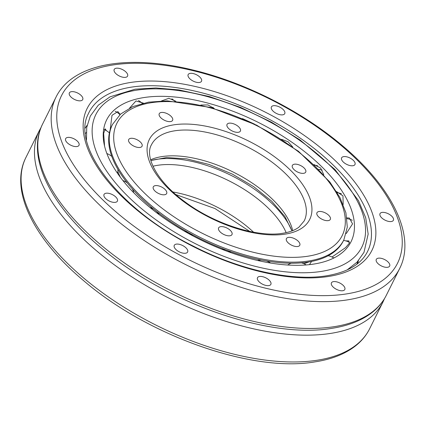 <?xml version="1.0" encoding="UTF-8"?>
<svg xmlns="http://www.w3.org/2000/svg" width="426" height="426" viewBox="0 0 426 426"><rect width="100%" height="100%" fill="white"/><g stroke="black" fill="none" stroke-linecap="round" stroke-linejoin="round"><path stroke-width="0.64" d="M323.946 212.292A7.466 3.578 -153.5 0 1 330.32 219.395A7.466 3.578 -153.5 0 1 322.04 219.268A7.466 3.578 -153.5 0 1 316.955 212.734A7.466 3.578 -153.5 0 1 323.946 212.292M298.163 241.153A7.466 3.578 -153.5 0 1 299.776 245.269A7.466 3.578 -153.5 0 1 291.496 245.136A7.466 3.578 -153.5 0 1 286.41 238.603A7.466 3.578 -153.5 0 1 291.373 237.548A7.466 3.578 -153.5 0 1 298.163 241.153M232.165 233.885A7.466 3.578 -153.5 0 1 231.984 234.55A7.466 3.578 -153.5 0 1 223.703 234.417A7.466 3.578 -153.5 0 1 218.618 227.889A7.466 3.578 -153.5 0 1 226.254 227.713A7.466 3.578 -153.5 0 1 232.165 233.885M164.606 194.746A7.466 3.578 -153.5 0 1 156.486 192.275A7.466 3.578 -153.5 0 1 153.291 186.86A7.466 3.578 -153.5 0 1 161.571 186.993A7.466 3.578 -153.5 0 1 166.657 193.521A7.466 3.578 -153.5 0 1 164.606 194.746M135.074 146.661A7.466 3.578 -153.5 0 1 128.695 139.558A7.466 3.578 -153.5 0 1 136.975 139.685A7.466 3.578 -153.5 0 1 142.06 146.219A7.466 3.578 -153.5 0 1 135.074 146.661M160.852 117.8A7.466 3.578 -153.5 0 1 159.244 113.689A7.466 3.578 -153.5 0 1 167.519 113.817A7.466 3.578 -153.5 0 1 172.605 120.35A7.466 3.578 -153.5 0 1 167.647 121.41A7.466 3.578 -153.5 0 1 160.852 117.8M226.856 125.068A7.466 3.578 -153.5 0 1 227.037 124.408A7.466 3.578 -153.5 0 1 235.312 124.536A7.466 3.578 -153.5 0 1 240.397 131.07A7.466 3.578 -153.5 0 1 232.761 131.24A7.466 3.578 -153.5 0 1 226.856 125.068M294.409 164.207A7.466 3.578 -153.5 0 1 302.529 166.678A7.466 3.578 -153.5 0 1 305.724 172.093A7.466 3.578 -153.5 0 1 297.449 171.966A7.466 3.578 -153.5 0 1 292.364 165.432A7.466 3.578 -153.5 0 1 294.409 164.207M343.873 239.843L343.34 240.914A129.286 61.94 -153.5 0 1 307.913 262.081A129.286 61.94 -153.5 0 1 139.85 196.753A129.286 61.94 -153.5 0 1 111.937 125.542L112.469 124.472A129.286 61.94 26.5 0 0 140.383 195.683A129.286 61.94 26.5 0 0 308.445 261.01A129.286 61.94 26.5 0 0 343.873 239.843L347.296 227.09L345.912 212.803L339.964 197.584L329.777 181.913L298.45 151.262L256.601 125.132L210.556 107.437L167.221 100.861L148.573 102.16L132.837 106.569L120.595 114.061L112.469 124.472M136.123 195.103A136.538 65.418 -153.5 0 1 103.672 141.448A136.538 65.418 -153.5 0 1 258.028 122.273A136.538 65.418 -153.5 0 1 335.608 257.086A136.538 65.418 -153.5 0 1 136.123 195.103M336.524 191.578L342.962 195.869L343.17 204.48M346.918 217.84L349.389 218.064L352.552 223.906L346.221 233.613M345.869 240.898L348.889 240.887L349.261 243.305L345.582 247.612L332.014 257.016M333.574 257.852L334.564 257.645M104.567 146.091L103.672 133.524L105.126 128.812L106.367 130.66M110.18 129.887L111.995 115.329L117.88 111.58L120.164 114.44M129.621 108.055L135.958 100.951L143.493 103.167M161.55 100.919L168.85 98.299L175.874 101.25M200.838 105.036L207.936 104.929L214.193 108.46M242.463 118.593L254.631 124.158M281.549 139.313L288.12 141.783L292.747 146.981M313.962 164.548L320.57 168.02L323.797 174.708M322.157 170.086L318.786 169.319M388.177 221.312A7.466 3.578 -153.5 0 1 380.013 213.644A7.466 3.578 -153.5 0 1 388.294 213.772A7.466 3.578 -153.5 0 1 393.379 220.306A7.466 3.578 -153.5 0 1 388.177 221.312M380.903 265.686A7.466 3.578 -153.5 0 1 376.291 259.397A7.466 3.578 -153.5 0 1 384.572 259.53A7.466 3.578 -153.5 0 1 389.657 266.064A7.466 3.578 -153.5 0 1 380.903 265.686M333.057 286.959A7.466 3.578 -153.5 0 1 331.449 282.843A7.466 3.578 -153.5 0 1 339.724 282.976A7.466 3.578 -153.5 0 1 344.815 289.51A7.466 3.578 -153.5 0 1 339.852 290.564A7.466 3.578 -153.5 0 1 333.057 286.959M257.474 279.435A7.466 3.578 -153.5 0 1 257.501 277.704A7.466 3.578 -153.5 0 1 265.776 277.832A7.466 3.578 -153.5 0 1 270.867 284.366A7.466 3.578 -153.5 0 1 264.125 284.898A7.466 3.578 -153.5 0 1 257.474 279.435M174.394 245.126A7.466 3.578 -153.5 0 1 182.781 245.6A7.466 3.578 -153.5 0 1 187.626 252.011A7.466 3.578 -153.5 0 1 179.346 251.878A7.466 3.578 -153.5 0 1 174.261 245.344A7.466 3.578 -153.5 0 1 174.394 245.126M106.079 193.228A7.466 3.578 -153.5 0 1 114.205 195.699A7.466 3.578 -153.5 0 1 117.4 201.115A7.466 3.578 -153.5 0 1 109.12 200.981A7.466 3.578 -153.5 0 1 104.035 194.448A7.466 3.578 -153.5 0 1 106.079 193.228M70.844 137.646A7.466 3.578 -153.5 0 1 79.002 145.314A7.466 3.578 -153.5 0 1 70.727 145.181A7.466 3.578 -153.5 0 1 65.641 138.647A7.466 3.578 -153.5 0 1 70.844 137.646M78.118 93.273A7.466 3.578 -153.5 0 1 82.724 99.556A7.466 3.578 -153.5 0 1 74.449 99.428A7.466 3.578 -153.5 0 1 69.363 92.895A7.466 3.578 -153.5 0 1 78.118 93.273M125.958 71.999A7.466 3.578 -153.5 0 1 127.571 76.11A7.466 3.578 -153.5 0 1 119.291 75.982A7.466 3.578 -153.5 0 1 114.205 69.449A7.466 3.578 -153.5 0 1 119.168 68.389A7.466 3.578 -153.5 0 1 125.958 71.999M201.546 79.524A7.466 3.578 -153.5 0 1 201.514 81.254A7.466 3.578 -153.5 0 1 193.239 81.121A7.466 3.578 -153.5 0 1 188.154 74.593A7.466 3.578 -153.5 0 1 194.895 74.055A7.466 3.578 -153.5 0 1 201.546 79.524M284.621 113.833A7.466 3.578 -153.5 0 1 276.24 113.359A7.466 3.578 -153.5 0 1 271.389 106.947A7.466 3.578 -153.5 0 1 279.669 107.075A7.466 3.578 -153.5 0 1 284.754 113.609A7.466 3.578 -153.5 0 1 284.621 113.833M352.936 165.73A7.466 3.578 -153.5 0 1 344.81 163.259A7.466 3.578 -153.5 0 1 341.615 157.844A7.466 3.578 -153.5 0 1 349.895 157.971A7.466 3.578 -153.5 0 1 354.98 164.505A7.466 3.578 -153.5 0 1 352.936 165.73M150.831 160.549L166.561 157.551L186.668 158.85L209.225 164.5L232.218 174.037L253.678 186.663L271.761 201.274L284.903 216.552L291.975 230.919A89.604 42.93 26.5 0 0 231.451 175.581A89.604 42.93 26.5 0 0 150.836 160.565M152.961 166.236A85.338 40.885 -153.5 0 1 268.572 208.426A85.338 40.885 -153.5 0 1 286.15 232.644M253.55 232.17A85.338 40.885 26.5 0 0 172.961 191.988M41.093 127.39L39.293 130.675A192.009 91.995 26.5 0 0 121.463 269.914A192.009 91.995 26.5 0 0 330.347 333.457A192.009 91.995 26.5 0 0 382.963 302.018L384.497 298.605M382.963 302.018L369.592 328.835A192.009 91.995 -153.5 0 1 316.976 360.268A192.009 91.995 -153.5 0 1 108.097 296.725A192.009 91.995 -153.5 0 1 25.922 157.487L39.293 130.675M307.663 256.25A125.872 60.306 -153.5 0 1 116.41 152.497A125.872 60.306 -153.5 0 1 264.45 129.685A125.872 60.306 -153.5 0 1 307.663 256.25M285.143 234.13A89.604 42.93 26.5 0 0 254.381 144.036A89.604 42.93 26.5 0 0 148.999 160.272A89.604 42.93 26.5 0 0 285.143 234.13M292.71 230.631A85.338 40.885 26.5 0 0 233.214 172.045A85.338 40.885 26.5 0 0 150.623 159.787M151.464 144.755A85.338 40.885 -153.5 0 1 246.079 146.24A85.338 40.885 -153.5 0 1 304.207 220.908L299.015 227.079C295.197 230.072 289.797 232.133 282.821 233.262C257.693 237.692 214.374 224.039 184.916 201.807C157.088 181.822 144.355 156.55 151.464 144.755M120.43 177.349A117.198 56.152 -153.5 0 1 117.81 171.534M308.967 261.91A117.198 56.152 -153.5 0 1 303.844 263.678M127.938 196.365A148.594 71.195 -153.5 0 1 199.389 94.556A148.594 71.195 -153.5 0 1 359.193 251.532A148.594 71.195 -153.5 0 1 127.938 196.365M328.286 276.506A159.09 76.222 26.5 0 0 273.673 116.548A159.09 76.222 26.5 0 0 86.563 145.378A159.09 76.222 26.5 0 0 328.286 276.506M88.235 114.014A155.676 74.587 -153.5 0 1 261.505 115.308A155.676 74.587 -153.5 0 1 366.813 252.906C360.22 264.796 346.759 272.432 326.428 275.814C291.719 281.49 239.343 269.887 192.84 245.882C119.53 209.816 71.126 145.751 88.235 114.014M346.077 293.983A187.744 89.95 -153.5 0 1 60.822 139.238A187.744 89.95 -153.5 0 1 281.629 105.211A187.744 89.95 -153.5 0 1 346.077 293.983M85.216 128.135A152.173 72.905 -153.5 0 1 87.112 125.34M358.442 260.616A152.173 72.905 -153.5 0 1 357.35 263.822M333.686 326.753A192.009 91.995 -153.5 0 1 84.087 229.731A192.009 91.995 -153.5 0 1 42.632 123.971C25.592 157.285 51.365 207.462 103.411 249.711C167.844 303.605 270.079 339.069 331.689 328.366C348.037 325.858 361.365 320.671 371.674 312.817C378.038 307.907 382.915 302.071 386.302 295.319A192.009 91.995 -153.5 0 1 333.686 326.753M399.673 268.502C416.41 235.738 391.824 186.668 341.434 144.867C300.878 110.701 244.396 82.271 192.525 69.912C127.662 53.926 72.314 63.581 56.003 97.155A192.009 91.995 26.5 0 0 97.458 202.92A192.009 91.995 26.5 0 0 347.057 299.936A192.009 91.995 26.5 0 0 399.673 268.502L386.302 295.319M249.721 231.403L215.008 208.559L175.869 194.586M25.922 157.487C9.186 190.252 33.771 239.321 84.162 281.123C148.429 336.098 252.549 372.771 314.979 361.882C331.327 359.374 344.655 354.192 354.964 346.333C361.328 341.423 366.206 335.592 369.592 328.835M317.62 165.81A17.067 17.067 0 0 0 314.628 165.187M213.9 108.374A17.067 17.067 0 0 0 212.941 107.379M174.703 101.17A17.067 17.067 0 0 0 171.886 98.843M142.305 103.449A17.067 17.067 0 0 0 138.445 100.547M119.93 114.653A17.067 17.067 0 0 0 115.153 111.245M109.386 132.944A17.067 17.067 0 0 0 104.173 129.557M86.217 132.63A17.067 17.067 0 0 0 85.424 133.391M111.069 155.841A17.067 17.067 0 0 0 111.426 155.368M117.507 173.302A17.067 17.067 0 0 0 117.933 169.388M111.782 156.406A17.067 17.067 0 0 0 106.873 153.546M133.753 192.733A17.067 17.067 0 0 0 132.364 188.92M127.262 182.876A17.067 17.067 0 0 0 122.917 180.56M159.175 214.667A17.067 17.067 0 0 0 156.31 211.184M154.249 209.539A17.067 17.067 0 0 0 149.861 207.409M192.632 235.743A17.067 17.067 0 0 0 184.293 231.11M231.19 252.756A17.067 17.067 0 0 0 221.706 249.21M270.622 263.05A17.067 17.067 0 0 0 266.372 260.957M261.697 260.105A17.067 17.067 0 0 0 257.506 260.456M306.209 264.951A17.067 17.067 0 0 0 301.48 262.842M291.235 263.231A17.067 17.067 0 0 0 287.641 265.015M333.835 258.018A17.067 17.067 0 0 0 328.196 255.733M311.699 261.41A17.067 17.067 0 0 0 309.542 264.631M356.86 264.195A17.067 17.067 0 0 0 357.835 261.298M349.57 242.431A17.067 17.067 0 0 0 343.585 240.424M352.275 220.274A17.067 17.067 0 0 0 347.036 218.676M341.428 193.835A17.067 17.067 0 0 0 337.2 192.68M347.137 269.924L357.052 262.139L363.98 252.357L368.16 234.092L365.71 217.777L358.436 200.566L334.916 169.468L300.042 139.946L271.469 122.193L240.717 107.474L209.315 96.532L178.84 89.913L155.847 87.974L135.154 89.188L110.041 96.824L98.305 105.174L90.307 116.09L86.723 127.449L86.478 139.968M56.003 97.155L42.632 123.971"/></g></svg>
